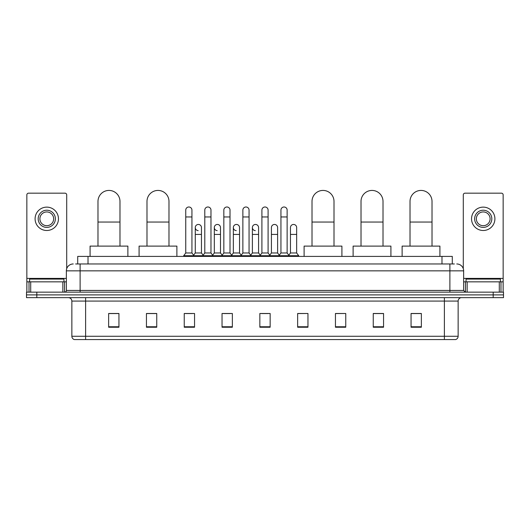 <?xml version="1.0" encoding="UTF-8"?>
<svg xmlns="http://www.w3.org/2000/svg" width="530" height="530" viewBox="0 0 530 530"><rect width="100%" height="100%" fill="white"/><g stroke="black" fill="none" stroke-linecap="round" stroke-linejoin="round"><path stroke-width="0.79" d="M77.711 263.966L77.711 256.407L452.289 256.407L452.289 263.966M75.803 263.966L454.356 263.966M75.644 263.966L80.109 263.966L80.109 270.843L66.363 270.843L66.363 290.433A1.716 1.716 0 0 1 64.647 292.149M73.239 263.966A6.87 6.87 0 0 0 66.363 270.843M456.761 263.966A6.87 6.87 0 0 1 463.637 270.843L463.637 290.433L465.353 292.149M36.809 292.149L26.5 292.149L26.5 294.899L36.809 294.899L26.5 294.899L26.5 297.648L36.809 297.648L36.809 294.899L493.192 294.899L36.809 294.899L36.809 292.149L493.192 292.149L493.192 294.899L503.5 294.899L493.192 294.899L493.192 297.648L36.809 297.648M493.192 297.648L503.5 297.648L503.5 292.149L493.192 292.149M458.139 336.278C458.039 337.921 457.218 339.021 455.661 339.571L444.392 339.571L444.392 336.278L458.139 336.278L458.139 301.086A3.438 3.438 0 0 1 461.57 297.648M444.392 339.571L74.339 339.571A3.438 3.438 0 0 1 71.861 336.278L71.861 301.086C71.663 299 70.516 297.853 68.43 297.648M421.363 327.235L421.363 313.488L411.055 313.488L411.055 327.235L421.363 327.235M383.561 327.235L383.561 313.488L373.252 313.488L373.252 327.235L383.561 327.235M345.759 327.235L345.759 313.488L335.45 313.488L335.45 327.235L345.759 327.235M307.956 327.235L307.956 313.488L297.648 313.488L297.648 327.235L307.956 327.235M118.945 327.235L118.945 313.488L108.637 313.488L108.637 327.235L118.945 327.235M156.748 327.235L156.748 313.488L146.439 313.488L146.439 327.235L156.748 327.235M194.55 327.235L194.55 313.488L184.241 313.488L184.241 327.235L194.55 327.235M232.352 327.235L232.352 313.488L222.044 313.488L222.044 327.235L232.352 327.235M270.154 327.235L270.154 313.488L259.846 313.488L259.846 327.235L270.154 327.235M345.759 313.488L335.45 313.561L345.759 313.488M223.488 313.561L230.358 313.561M185.407 313.561L192.284 313.561M307.956 313.488L297.648 313.561L307.956 313.488M261.562 313.561L268.438 313.561M156.748 313.561L146.439 313.561M118.945 313.561L108.637 313.561M383.561 313.561L373.252 313.561M421.363 313.561L411.055 313.561M63.958 281.841L63.958 279.091L29.594 279.091L29.594 281.841M62.845 292.149L62.845 281.841L30.707 281.841L30.707 292.149M66.707 268.697L66.707 194.894A1.716 1.716 0 0 0 64.991 193.178L28.56 193.178A1.716 1.716 0 0 0 26.845 194.894L26.845 281.841L30.707 281.841M62.845 281.841L66.363 281.841M26.845 292.149L26.845 281.841M46.779 210.218A8.593 8.593 0 0 0 38.187 218.81A8.593 8.593 0 0 0 46.779 227.403A8.593 8.593 0 0 0 55.365 218.81A8.593 8.593 0 0 0 46.779 210.218M46.779 211.94A6.87 6.87 0 0 0 39.902 218.81A6.87 6.87 0 0 0 46.779 225.687A6.87 6.87 0 0 0 53.649 218.81A6.87 6.87 0 0 0 46.779 211.94M46.779 230.497A11.687 11.687 0 0 0 58.459 218.81A11.687 11.687 0 0 0 46.779 207.131A11.687 11.687 0 0 0 35.093 218.81A11.687 11.687 0 0 0 46.779 230.497M97.984 246.099L97.984 201.42A10.998 10.998 0 0 1 108.981 190.429A10.998 10.998 0 0 1 119.979 201.42A10.998 10.998 0 0 0 108.981 190.429M119.979 246.099L119.979 201.42M127.882 256.407L127.882 246.099L90.08 246.099L90.08 256.407M146.989 246.099L146.989 201.42A10.998 10.998 0 0 1 157.986 190.429A10.998 10.998 0 0 1 168.984 201.42A10.998 10.998 0 0 0 157.986 190.429M168.984 246.099L168.984 201.42M176.887 256.407L176.887 246.099L139.085 246.099L139.085 256.407M312.011 246.099L312.011 201.42A10.998 10.998 0 0 1 323.008 190.429A10.998 10.998 0 0 1 334.006 201.42A10.998 10.998 0 0 0 323.008 190.429M334.006 246.099L334.006 201.42M341.91 256.407L341.91 246.099L304.107 246.099L304.107 256.407M361.016 246.099L361.016 201.42A10.998 10.998 0 0 1 372.014 190.429A10.998 10.998 0 0 1 383.011 201.42A10.998 10.998 0 0 0 372.014 190.429M383.011 246.099L383.011 201.42M390.915 256.407L390.915 246.099L353.113 246.099L353.113 256.407M410.021 246.099L410.021 201.42A10.998 10.998 0 0 1 421.019 190.429A10.998 10.998 0 0 1 432.016 201.42A10.998 10.998 0 0 0 421.019 190.429M432.016 246.099L432.016 201.42M439.92 256.407L439.92 246.099L402.118 246.099L402.118 256.407M185.752 216.956L191.94 216.956L191.94 252.969L185.752 252.969L185.752 210.085A3.094 3.094 0 0 1 189.038 206.998A3.094 3.094 0 0 1 191.94 210.085A3.094 3.094 0 0 0 189.038 206.998M185.752 252.969L183.691 255.718L183.691 256.407M191.94 252.969L194 255.718L183.691 255.718M204.792 252.969L204.792 216.956L210.98 216.956L210.98 252.969L204.792 252.969L202.732 255.718L194 255.718L194 256.407M204.792 216.956L204.792 210.085A3.094 3.094 0 0 1 208.078 206.998A3.094 3.094 0 0 1 210.98 210.085A3.094 3.094 0 0 0 208.078 206.998M210.98 252.969L213.04 255.718L202.732 255.718L202.732 256.407M223.832 252.969L223.832 216.956L230.013 216.956L230.013 252.969L223.832 252.969L221.765 255.718L213.04 255.718L213.04 256.407M223.832 216.956L223.832 210.085A3.094 3.094 0 0 1 227.118 206.998A3.094 3.094 0 0 1 230.013 210.085A3.094 3.094 0 0 0 227.118 206.998M230.013 252.969L232.08 255.718L221.765 255.718L221.765 256.407M242.866 252.969L242.866 216.956L249.054 216.956L249.054 252.969L242.866 252.969L240.805 255.718L232.08 255.718L232.08 256.407M242.866 216.956L242.866 210.085A3.094 3.094 0 0 1 246.159 206.998A3.094 3.094 0 0 1 249.054 210.085A3.094 3.094 0 0 0 246.159 206.998M249.054 252.969L251.114 255.718L240.805 255.718L240.805 256.407M261.906 252.969L261.906 216.956L268.094 216.956L268.094 252.969L261.906 252.969L259.846 255.718L251.114 255.718L251.114 256.407M261.906 216.956L261.906 210.085A3.094 3.094 0 0 1 265.192 206.998A3.094 3.094 0 0 1 268.094 210.085A3.094 3.094 0 0 0 265.192 206.998M268.094 252.969L270.154 255.718L259.846 255.718L259.846 256.407M280.946 252.969L280.946 216.956L287.134 216.956L287.134 252.969L280.946 252.969L278.886 255.718L270.154 255.718L270.154 256.407M280.946 216.956L280.946 210.085A3.094 3.094 0 0 1 284.232 206.998A3.094 3.094 0 0 1 287.134 210.085A3.094 3.094 0 0 0 284.232 206.998M287.134 252.969L289.195 255.718L278.886 255.718L278.886 256.407M296.654 252.969L296.654 234.412L290.466 234.412L290.466 252.969L296.654 252.969L298.715 255.718L289.195 255.718L289.195 256.407M198.167 230.63A3.094 3.094 0 0 1 195.272 227.542A3.094 3.094 0 0 1 198.558 224.455A3.094 3.094 0 0 1 201.46 227.542L201.46 234.412L195.272 234.412L195.272 227.542M201.46 234.412L201.46 252.969L195.272 252.969L195.272 234.412M195.272 252.969L193.602 255.195M201.46 252.969L203.123 255.195M217.207 230.63A3.094 3.094 0 0 1 214.312 227.542A3.094 3.094 0 0 1 217.598 224.455A3.094 3.094 0 0 1 220.493 227.542L220.493 234.412L214.312 234.412L214.312 227.542M220.493 234.412L220.493 252.969L214.312 252.969L214.312 234.412M214.312 252.969L212.643 255.195M220.493 252.969L222.163 255.195M236.248 230.63A3.094 3.094 0 0 1 233.346 227.542A3.094 3.094 0 0 1 236.638 224.455A3.094 3.094 0 0 1 239.534 227.542L239.534 234.412L233.346 234.412L233.346 227.542M239.534 234.412L239.534 252.969L233.346 252.969L233.346 234.412M233.346 252.969L231.683 255.195M239.534 252.969L241.203 255.195M255.288 230.63A3.094 3.094 0 0 1 252.386 227.542A3.094 3.094 0 0 1 255.672 224.455A3.094 3.094 0 0 1 258.574 227.542L258.574 234.412L252.386 234.412L252.386 227.542M258.574 234.412L258.574 252.969L252.386 252.969L252.386 234.412M252.386 252.969L250.723 255.195M258.574 252.969L260.243 255.195M271.426 227.542A3.094 3.094 0 0 1 274.712 224.455A3.094 3.094 0 0 1 277.614 227.542L277.614 234.412L271.426 234.412L271.426 227.542M277.614 234.412L277.614 252.969L271.426 252.969L271.426 234.412M271.426 252.969L269.757 255.195M277.614 252.969L279.277 255.195M290.466 234.412L290.466 227.542A3.094 3.094 0 0 1 293.752 224.455A3.094 3.094 0 0 1 296.654 227.542L296.654 234.412M290.466 252.969L288.797 255.195M298.715 255.718L298.715 256.407M499.293 292.149L499.293 281.841L467.155 281.841L467.155 292.149M499.293 281.841L503.156 281.841L503.156 194.894A1.716 1.716 0 0 0 501.44 193.178L465.009 193.178A1.716 1.716 0 0 0 463.293 194.894L463.293 268.697M463.637 281.841L467.155 281.841M503.156 281.841L503.156 292.149M483.221 210.218A8.593 8.593 0 0 0 474.635 218.81A8.593 8.593 0 0 0 483.221 227.403A8.593 8.593 0 0 0 491.813 218.81A8.593 8.593 0 0 0 483.221 210.218M483.221 211.94A6.87 6.87 0 0 0 476.351 218.81A6.87 6.87 0 0 0 483.221 225.687A6.87 6.87 0 0 0 490.098 218.81A6.87 6.87 0 0 0 483.221 211.94M483.221 230.497A11.687 11.687 0 0 0 494.907 218.81A11.687 11.687 0 0 0 483.221 207.131A11.687 11.687 0 0 0 471.541 218.81A11.687 11.687 0 0 0 483.221 230.497M500.406 281.841L500.406 279.091L466.042 279.091L466.042 281.841M88.02 263.966L88.02 256.407M441.98 263.966L441.98 256.407M80.109 292.149L80.109 290.433L463.637 290.433M66.363 290.433L80.109 290.433L80.109 270.843L449.891 270.843L449.891 292.149M463.637 270.843L449.891 270.843L449.891 263.966M444.392 297.648L444.392 301.086L71.861 301.086M458.139 301.086L444.392 301.086L444.392 336.278L85.608 336.278L85.608 339.571M71.861 336.278L85.608 336.278L85.608 297.648M270.154 326.758L259.846 326.758M232.352 326.758L222.044 326.758M194.55 326.758L184.241 326.758M156.748 326.758L146.439 326.758M118.945 326.758L108.637 326.758M307.956 326.758L297.648 326.758M345.759 326.758L335.45 326.758M383.561 326.758L373.252 326.758M421.363 326.758L411.055 326.758M66.363 278.402L26.845 278.402M64.534 281.841L64.534 292.149M26.871 281.841L26.871 292.149M29.017 292.149L29.017 281.841M97.984 222.044L119.979 222.044M146.989 222.044L168.984 222.044M312.011 222.044L334.006 222.044M361.016 222.044L383.011 222.044M410.021 222.044L432.016 222.044M503.156 278.402L463.637 278.402M503.129 292.149L503.129 281.841M500.983 281.841L500.983 292.149M465.466 292.149L465.466 281.841M191.94 216.956L191.94 210.085M210.98 216.956L210.98 210.085M230.013 216.956L230.013 210.085M249.054 216.956L249.054 210.085M268.094 216.956L268.094 210.085M287.134 216.956L287.134 210.085"/></g></svg>
